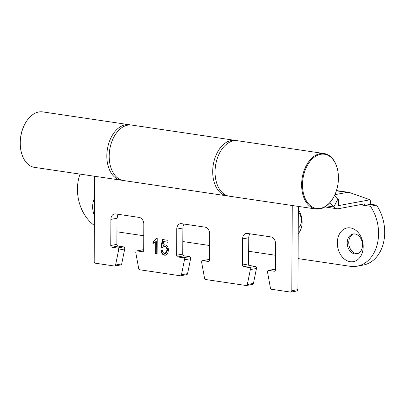 <?xml version="1.0" encoding="UTF-8"?>
<svg xmlns="http://www.w3.org/2000/svg" width="404" height="404" viewBox="0 0 404 404"><rect width="100%" height="100%" fill="white"/><g stroke="black" fill="none" stroke-linecap="round" stroke-linejoin="round"><path stroke-width="0.61" d="M228.159 195.965A28.038 18.109 -81.6 0 1 226.972 195.849A28.038 18.109 -81.6 0 1 212.701 171.508A28.038 18.109 -81.6 0 1 235.184 140.385A28.038 18.109 -81.6 0 1 236.35 140.617M226.972 195.849L123.462 180.532A28.038 18.109 -81.6 0 1 109.191 156.191A28.038 18.109 -81.6 0 1 131.669 125.063L235.184 140.385M184.113 224.063A6.232 4.646 -100.5 0 0 182.886 227.992L182.749 254.106A1.555 1.161 -100.5 0 0 183.916 255.818L189.466 256.641A1.555 1.161 79.5 0 1 190.637 258.353A1.555 1.161 79.5 0 1 190.597 258.717L187.577 273.644A1.555 1.161 79.5 0 1 186.724 274.634L180.598 275.765A1.555 1.161 -100.5 0 0 181.452 274.776L187.577 273.644M190.597 258.717L184.471 259.848A1.555 1.161 -100.5 0 0 184.512 259.479A1.555 1.161 -100.5 0 0 183.34 257.772L189.466 256.641M249.985 233.81A6.232 4.646 -100.5 0 0 248.758 237.739L248.622 263.857A1.555 1.161 -100.5 0 0 249.788 265.564L255.338 266.387A1.555 1.161 79.5 0 1 256.51 268.099A1.555 1.161 79.5 0 1 256.469 268.468L253.449 283.391A1.555 1.161 79.5 0 1 252.591 284.386L246.465 285.512A1.555 1.161 -100.5 0 0 247.324 284.522L253.449 283.391M256.469 268.468L250.344 269.594A1.555 1.161 -100.5 0 0 250.384 269.231A1.555 1.161 -100.5 0 0 249.212 267.519L255.338 266.387M268.402 270.407L274.528 269.276A1.555 1.161 79.5 0 1 274.821 269.271L268.695 270.402A1.555 1.161 -100.5 0 0 268.402 270.407A1.555 1.161 -100.5 0 0 267.544 272.139L270.402 287.941A1.555 1.161 -100.5 0 0 271.538 289.274L290.617 292.097A1.555 1.161 -100.5 0 0 290.91 292.092A1.555 1.161 -100.5 0 0 291.799 290.734L292.249 205.51M118.241 214.312A6.232 4.646 -100.5 0 0 117.014 218.246L116.877 244.359A1.555 1.161 -100.5 0 0 118.044 246.071L123.599 246.894A1.555 1.161 79.5 0 1 124.725 248.97L121.705 263.898A1.555 1.161 79.5 0 1 120.852 264.888L114.726 266.019A1.555 1.161 -100.5 0 1 114.433 266.024L95.354 263.201A1.555 1.161 -100.5 0 1 94.188 261.489L94.632 176.265M114.726 266.019A1.555 1.161 -100.5 0 0 115.579 265.029L121.705 263.898M124.725 248.97L118.604 250.101L115.579 265.029M118.604 250.101A1.555 1.161 -100.5 0 0 117.473 248.021L123.599 246.894M118.044 246.071L111.918 247.203L117.473 248.021M111.918 247.203A1.555 1.161 79.5 0 1 110.752 245.491L116.877 244.359M136.951 250.904A1.555 1.161 -100.5 0 0 136.663 250.909L142.789 249.778A1.555 1.161 79.5 0 1 143.077 249.773L136.951 250.904L142.501 251.727A1.555 1.161 79.5 0 0 142.794 251.722A1.555 1.161 79.5 0 0 143.688 250.364L143.824 224.25A6.232 4.646 -100.5 0 0 139.153 217.408L115.625 213.928A6.232 4.646 -100.5 0 0 114.463 213.943A6.232 4.646 -100.5 0 0 110.888 219.377L110.752 245.491M136.663 250.909A1.555 1.161 -100.5 0 0 135.8 252.646L138.663 268.443A1.555 1.161 -100.5 0 0 139.794 269.776L180.305 275.77A1.555 1.161 -100.5 0 0 180.598 275.765M184.471 259.848L181.452 274.776M183.916 255.818L177.79 256.949L183.34 257.772M177.79 256.949A1.555 1.161 79.5 0 1 176.624 255.237L182.749 254.106M202.823 260.656A1.555 1.161 -100.5 0 0 202.53 260.661L208.656 259.53A1.555 1.161 79.5 0 1 208.949 259.525L202.823 260.656L208.373 261.474A1.555 1.161 79.5 0 0 208.666 261.469A1.555 1.161 79.5 0 0 209.56 260.115L209.696 233.997A6.232 4.646 -100.5 0 0 205.025 227.154L181.497 223.675A6.232 4.646 -100.5 0 0 180.336 223.69A6.232 4.646 -100.5 0 0 176.76 229.124L176.624 255.237M202.53 260.661A1.555 1.161 -100.5 0 0 201.672 262.393L204.53 278.189A1.555 1.161 -100.5 0 0 205.666 279.523L246.177 285.517A1.555 1.161 -100.5 0 0 246.465 285.512M250.344 269.594L247.324 284.522M249.788 265.564L243.662 266.696L249.212 267.519M243.662 266.696A1.555 1.161 79.5 0 1 242.496 264.989L248.622 263.857M268.695 270.402L274.245 271.225A1.555 1.161 79.5 0 0 274.538 271.22A1.555 1.161 79.5 0 0 275.432 269.862L275.568 243.743A6.232 4.646 -100.5 0 0 270.892 236.906L247.369 233.421A6.232 4.646 -100.5 0 0 246.208 233.441A6.232 4.646 -100.5 0 0 242.632 238.87L242.496 264.989M156.242 238.385L157.212 238.532L157.131 253.894L155.621 253.667L155.686 241.698L152.959 243.561L152.97 241.743L156.242 238.385M167.549 253.762L165.62 255.177L164.554 255.187C162.428 254.737 161.216 253.116 160.923 250.313L162.433 250.339C162.585 252.076 163.297 253.101 164.574 253.414L165.236 253.414L166.958 250.192C166.958 248.107 166.175 246.884 164.615 246.526L163.913 246.526L162.595 247.607L161.09 247.182L162.337 239.486L167.918 240.309L167.907 242.279L163.559 241.637L162.938 245.526L165.044 244.814C167.251 245.496 168.392 247.324 168.468 250.298L167.549 253.762M291.799 290.734L297.925 289.602L298.364 206.414M297.925 289.602A1.555 1.161 79.5 0 1 297.036 290.961L290.91 292.092M274.821 269.271L275.432 269.362M208.949 259.525L209.56 259.615M143.077 249.773L143.688 249.864M157.131 253.687L155.621 253.667M156.237 253.555L156.298 241.587L155.686 241.698M153.571 243.289L153.581 241.632L152.97 241.743M153.581 241.632L156.853 238.274M165.908 255.106L164.554 255.187M165.165 255.076C163.039 254.626 161.827 253 161.534 250.202M165.236 253.414L165.847 253.298L167.574 250.076L166.958 250.192M167.574 250.076C167.569 247.995 166.786 246.773 165.231 246.41L164.615 246.526M165.231 246.41L163.913 246.526M162.746 247.364L161.09 247.182M161.701 247.071L162.918 239.572M167.907 242.077L163.559 241.637M164.6 244.789L162.938 245.526M130.482 124.952A28.038 18.109 98.4 0 0 129.315 124.715L42.743 111.903A28.038 18.109 98.4 0 0 25.674 122.609L25.487 122.917A27.411 17.705 98.4 0 0 20.2 142.885A27.411 17.705 98.4 0 0 21.21 151.833L21.296 152.182A28.038 18.109 98.4 0 0 34.532 167.372L121.109 180.184A28.038 18.109 98.4 0 0 122.296 180.3M25.674 122.609A28.038 18.109 98.4 0 0 20.261 143.031A28.038 18.109 98.4 0 0 21.296 152.182M129.315 124.715A28.038 18.109 98.4 0 0 106.838 155.843A28.038 18.109 98.4 0 0 121.109 180.184M315.63 208.307A27.411 17.705 -81.6 0 1 303.172 177.457A27.411 17.705 -81.6 0 1 325.321 154.384A27.411 17.705 -81.6 0 1 337.431 169.079A27.411 17.705 -81.6 0 1 333.154 197.995A27.411 17.705 -81.6 0 1 315.63 208.307M333.154 197.995L332.972 198.303A28.038 18.109 -81.6 0 1 315.898 209.009A28.038 18.109 -81.6 0 1 315.049 208.853A28.038 18.109 -81.6 0 1 302.192 177.962A28.038 18.109 -81.6 0 1 324.109 153.54A28.038 18.109 -81.6 0 1 324.962 153.702A28.038 18.109 -81.6 0 1 337.345 168.731L337.431 169.079M315.898 209.009L229.326 196.198A28.038 18.109 -81.6 0 1 228.472 196.041A28.038 18.109 -81.6 0 1 215.62 165.15A28.038 18.109 -81.6 0 1 237.532 140.728L324.109 153.54M350.354 227.891A17.135 12.771 -100.5 0 0 337.325 242.875A17.135 12.771 -100.5 0 0 350.172 261.691A17.135 12.771 -100.5 0 0 363.201 246.708A17.135 12.771 -100.5 0 0 350.354 227.891M354.909 233.956A10.125 7.545 -100.5 0 0 353.02 233.987A10.125 7.545 -100.5 0 0 347.263 244.061A10.125 7.545 -100.5 0 0 354.803 253.929A10.125 7.545 -100.5 0 0 356.697 253.899A10.125 7.545 -100.5 0 0 362.449 243.824A10.125 7.545 -100.5 0 0 354.909 233.956M353.793 233.901A10.125 7.545 -100.5 0 0 348.854 244.299A10.125 7.545 -100.5 0 0 356.338 253.646A10.125 7.545 -100.5 0 0 357.449 253.707M94.516 198.308A17.135 12.771 -100.5 0 0 94.43 215.569M298.218 233.729A17.135 12.771 -100.5 0 0 298.344 209.716M117.014 218.13A17.135 12.771 -100.5 0 0 118.15 214.438M298.091 258.595L350.152 266.302A37.38 27.866 -100.5 0 0 357.131 266.191A37.38 27.866 -100.5 0 0 377.523 243.188A37.38 27.866 -100.5 0 0 370.407 206.262L359.979 204.717M94.374 225.462A37.38 27.866 79.5 0 1 80.078 174.114M275.508 255.252L248.687 251.283M209.636 245.506L182.815 241.536M143.763 235.759L116.943 231.79M357.131 266.191L363.257 265.059A37.38 27.866 -100.5 0 0 383.649 242.057A37.38 27.866 -100.5 0 0 376.533 205.131L370.721 204.273L364.595 205.404A1.555 1.005 -81.6 0 0 363.802 204.05A1.555 1.005 -81.6 0 0 363.585 204.055L338.441 208.696A10.903 7.04 98.4 0 1 336.901 208.727A10.903 7.04 98.4 0 1 333.79 206.949L329.906 202.601M334.876 194.667L347.162 192.4L336.375 190.804M334.492 195.496L337.825 199.228A1.555 1.005 98.4 0 0 338.269 199.48A1.555 1.005 98.4 0 0 338.486 199.475L338.456 205.621L370.054 199.788A10.903 7.04 -81.6 0 1 370.721 204.273M338.486 199.475L338.057 199.414M376.533 205.131L370.407 206.262M370.054 199.788L349.379 192.466L347.162 192.4M298.248 228.255A10.125 7.545 -100.5 0 0 298.334 212.145M142.501 251.727L143.067 251.621M110.888 219.377L117.014 218.246M182.886 227.992L176.76 229.124M208.373 261.474L208.939 261.373M248.758 237.739L242.632 238.87M274.245 271.225L274.811 271.119M337.825 199.228L333.79 206.949L326.467 205.863M324.887 206.949L336.901 208.727M336.456 190.557L349.379 192.466"/></g></svg>
